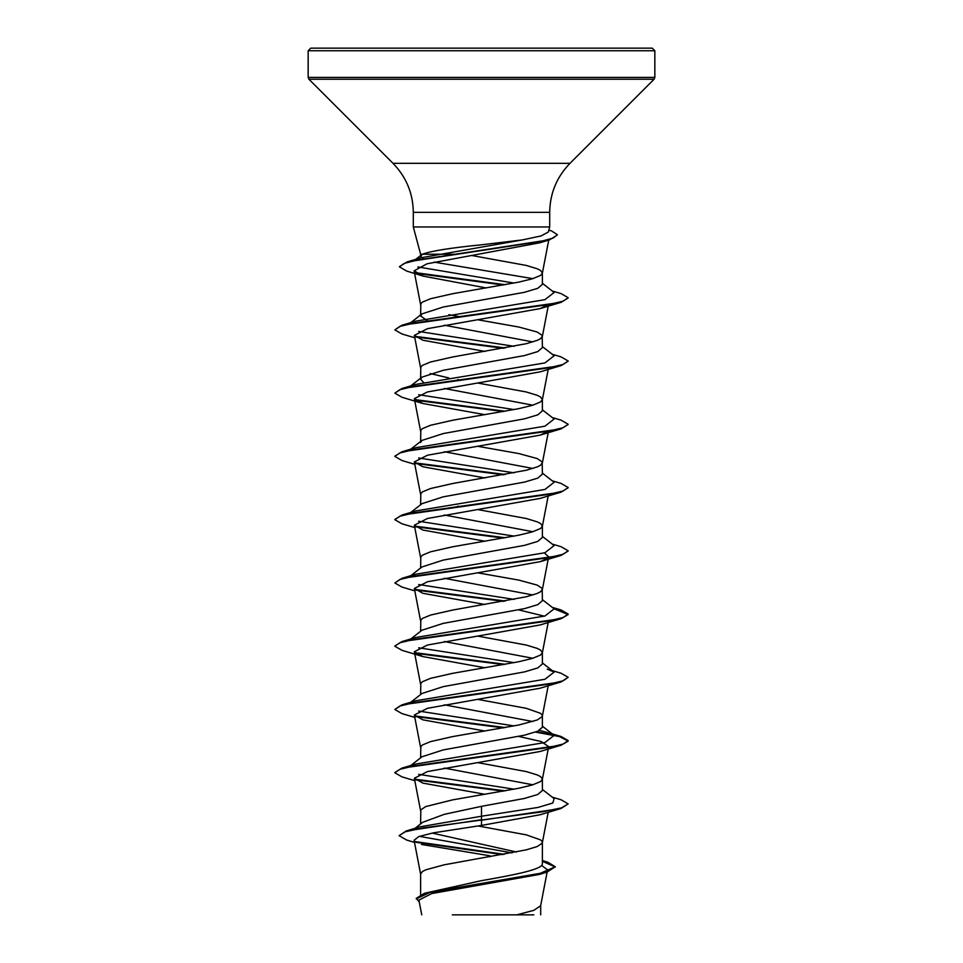 <?xml version="1.0" encoding="UTF-8"?>
<svg xmlns="http://www.w3.org/2000/svg" width="963" height="963" viewBox="0 0 963 963"><rect width="100%" height="100%" fill="white"/><g stroke="black" fill="none" stroke-linecap="round" stroke-linejoin="round"><path stroke-width="1.44" d="M481.5 48.15L652.24 48.15L654.84 50.75L308.16 50.75L310.76 48.15L481.5 48.15M423.407 258.903L420.614 256.302L422.372 254.232L420.614 254.232L413.308 226.967L413.308 212.354L549.692 212.354C549.969 193.322 556.746 176.975 570 163.325L654.082 79.243L654.84 77.413L654.84 50.75M399.489 266.582L407.132 261.912L421.072 257.771L522.199 239.956L481.5 244.795C450.612 247.864 430.906 251.018 422.372 254.232L454.777 254.232M522.199 239.956L540.977 235.959L548.332 232.023L549.692 226.967L413.308 226.967M427.488 320.835L420.614 315.996L421.987 313.866L443.257 307.028L524.57 292.271L537.751 288.322L542.386 284.362L542.386 273.095M532.84 278.644L434.048 262.105M420.614 315.996L420.819 303.73L422.48 302.069L430.533 298.735L452.526 293.739L518.901 282.087L532.467 278.764L540.52 275.43L542.35 273.251L548.741 240.076M542.386 272.926L540.52 270.434L537.258 268.773L526.292 265.439L471.34 255.424M516.469 852.014L432.182 833.079M420.614 894.675L420.614 873.983L422.48 871.491L425.742 869.83L444.099 864.834L526.292 849.848L537.258 846.513L542.181 843.191L542.181 841.518L540.52 839.856L526.292 834.861L477.853 825.929M542.386 860.549L547.694 862.174L555.326 866.76L540.087 873.393L424.442 893.291L481.5 880.651C513.989 874.994 543.18 869.36 542.386 863.679L542.386 842.348M415.017 828.324L422.576 822.354L444.244 814.349L481.5 806.332L524.57 798.423L537.751 794.475L542.386 790.515L542.386 779.248M532.84 784.797L444.268 768.077M420.614 823.907L420.819 809.883L425.742 806.561L452.526 799.892L518.901 788.24L532.467 784.917L540.52 781.583L542.35 779.404L548.2 749.033M542.386 779.079L540.52 776.587L537.258 774.926L526.292 771.592L477.985 762.684M410.756 765.525L421.987 756.749L443.257 749.912L524.546 735.166L537.739 731.206L542.386 727.246L542.386 715.978M532.84 721.528L444.268 704.808M420.614 757.821L420.819 746.614L422.48 744.953L430.533 741.618L452.526 736.623L518.901 724.97L537.258 719.975L542.181 716.653L542.181 714.979L540.52 713.318L526.292 708.323L477.985 699.415M410.756 702.256L421.975 693.48L443.257 686.631L524.558 671.885L537.751 667.937L542.386 663.976L542.386 652.709M532.828 658.271L444.268 641.539M420.614 694.552L420.819 683.345L422.48 681.684L430.533 678.349L452.526 673.354L518.901 661.701L532.467 658.379L540.52 655.045L542.35 652.866L548.2 622.495M542.386 652.541L540.52 650.049L537.258 648.388L526.292 645.054L477.997 636.146M410.756 638.987L421.987 630.199L443.257 623.362L524.558 608.616L537.751 604.668L542.386 600.707L542.181 588.441L537.258 585.119L518.901 580.123L477.985 572.877M532.84 594.99L444.268 578.269M420.614 631.283L420.819 620.076L422.48 618.415L430.533 615.08L452.526 610.085L526.292 596.771L537.258 593.437L540.52 591.776L542.386 589.272M410.756 575.718L421.975 566.942L443.257 560.093L524.534 545.359L537.739 541.399L542.386 537.438L542.386 526.171M532.84 531.72L444.268 515M420.614 568.014L420.819 556.807L422.48 555.145L430.533 551.811L452.526 546.815L518.901 535.163L532.467 531.841L540.52 528.506L542.35 526.328L548.2 495.957M542.386 526.003L540.52 523.511L537.258 521.85L526.292 518.515L477.985 509.608M410.756 512.448L421.987 503.673L443.233 496.836L524.57 482.078L537.763 478.13L542.386 474.169L542.181 461.903L537.258 458.581L518.901 453.585L477.997 446.338M532.828 468.451L444.268 451.731M420.614 504.744L420.819 493.538L422.48 491.876L430.533 488.542L452.526 483.546L526.292 470.233L537.258 466.899L540.52 465.237L542.386 462.734M420.614 442.535L421.987 440.404L443.245 433.567L524.546 418.809L537.751 414.86L542.386 410.9L542.386 399.633M532.84 405.182L444.268 388.462M420.614 441.475L420.819 430.268L422.48 428.607L430.533 425.273L452.526 420.277L518.901 408.625L532.467 405.303L540.52 401.968L542.35 399.789L548.2 369.419M542.386 399.464L540.52 396.973L537.258 395.312L526.292 391.977L477.985 383.069M423.588 382.431L420.614 379.266L421.975 377.135L443.269 370.286L524.534 355.552L537.751 351.591L542.386 347.631L542.181 335.365L537.258 332.042L518.901 327.047L477.997 319.8M532.828 341.925L444.268 325.193M420.614 378.206L420.819 366.999L422.48 365.338L430.533 362.004L452.526 357.008L526.292 343.695L537.258 340.36L540.52 338.699L542.386 336.195M459.435 506.454L457.666 506.141M459.435 379.916L457.666 379.603M448.866 377.953L430.16 373.548M459.435 316.646L448.866 314.684M541.579 865.436L547.562 869.83L545.323 872.093M555.326 866.76L546.9 872.165L539.364 874.428L431.689 893.568L418.905 900.104L421.734 914.85M533.839 914.85L452.321 914.85M516.854 914.85L533.911 910.3L540.652 905.75L547.128 872.105M421.529 844.467L489.986 855.806L489.962 856.769M481.5 806.332L481.5 816.227L419.868 826.844L406.193 830.973L399.079 835.691L406.819 840.109L414.499 842.36M419.35 836.353L512.027 852.881M542.386 862.776L542.386 863.679M542.386 789.455L554.134 798.64L552.786 803.034L538.052 807.427L481.5 816.227L481.5 819.682L406.193 830.973M414.969 841.566L504.215 854.325M424.442 893.291L416.257 898.347L419.254 901.946M561.02 808.511L540.135 814.746L481.5 825.435L481.5 820.211L561.02 808.511L568.17 803.864L561.573 807.825L542.783 811.773L422.709 827.951L405.17 831.815L399.079 835.691M416.064 842.312L502.542 854.614M542.386 861.295L555.302 867.025M546.9 872.165L430.377 892.195L416.257 898.876M481.5 825.435L433.181 832.875L418.7 836.594L414.102 840.302L420.65 874.308M423.383 276.152L406.687 271.084L399.464 266.847L404.039 263.465L417.148 260.07L549.765 239.763L539.978 242.748L427.054 263.79L414.09 270.82L423.383 276.152L486.291 287.961M548.188 304.693L540.135 308.593L427.464 328.684L414.343 335.389L422.877 340.228L485.015 351.435M422.865 403.497L401.98 397.262L394.83 393.145L399.838 389.702L414.271 386.271L561.02 365.627L540.135 371.862L427.464 391.953L414.343 398.658L422.865 403.497L485.015 414.704M548.188 431.231L540.135 435.132L427.464 455.222L414.343 461.927L422.865 466.766L485.003 477.973M414.8 527.592L401.98 523.8L394.83 519.683L399.838 516.24L414.271 512.81L561.02 492.165L540.135 498.401L427.452 518.491L414.355 525.196L422.865 530.035L485.015 541.242M544.324 552.894L548.657 556.831L548.489 557.709M547.514 558.42L540.135 561.67L427.464 581.76L414.343 588.465L422.865 593.304L485.003 604.511M518.732 609.904L544.336 616.164M422.865 656.573L401.98 650.338L394.83 646.221L399.838 642.778L414.283 639.336L561.02 618.703L540.135 624.939L427.464 645.029L414.343 651.734L422.865 656.573L485.003 667.78M414.8 717.399L401.98 713.607L394.83 709.49L399.838 706.048L414.271 702.617L561.02 681.973L540.135 688.208L427.464 708.299L414.343 715.003L422.865 719.843L485.015 731.049M518.732 736.442L541.17 741.534L548.657 746.638M414.8 780.668L401.98 776.876L394.83 772.759L399.838 769.317L414.283 765.874L561.02 745.242L540.135 751.477L427.452 771.568L414.343 778.273L422.865 783.112L485.003 794.319M514.134 789.203L418.664 774.336M394.854 772.495L401.98 768.113L415.763 764.032L544.95 742.533L554.134 735.371L547.237 732.398L539.4 730.411M514.134 725.933L418.664 711.067M394.83 709.49L401.98 704.844L415.763 700.763L544.95 679.264L554.134 672.102L547.249 669.129M514.134 662.664L418.664 647.798M394.854 645.956L401.98 641.575L415.763 637.494L544.95 615.995L554.134 608.833L542.386 599.648M514.134 599.395L418.664 584.529M414.8 590.861L401.98 587.069L394.83 582.952L401.98 578.306L415.763 574.225L544.95 552.726L554.134 545.564L542.386 536.379M514.134 536.126L418.664 521.26M394.854 519.418L401.98 515.036L415.751 510.956L544.95 489.457L554.134 482.294L542.386 473.11M514.134 472.857L418.664 457.991M394.854 456.149L401.98 451.767L415.763 447.687L544.95 426.188L554.134 419.025L542.386 409.841M514.134 409.588L418.676 394.722M408.962 387.307L410.25 386.512M394.83 393.145L401.98 388.498L415.763 384.418L544.95 362.919L554.134 355.756L542.386 346.572M514.134 346.319L418.664 331.453M410.25 323.243L415.763 321.148L544.95 299.649L554.134 292.487L542.386 283.303M514.001 283.074L417.834 266.932M413.934 260.744L415.378 259.914M568.17 803.864L561.02 799.747L552.244 797.159M505.334 790.852L414.812 779.211M401.98 768.113L548.717 747.481L563.162 744.038L568.17 740.595L561.02 736.478L536.523 731.699M505.334 727.583L414.824 715.942M401.98 704.844L548.717 684.212L563.162 680.769L568.17 677.326L561.02 673.209L552.244 670.621M505.334 664.314L414.812 652.673M401.98 641.575L548.729 620.93L563.162 617.5L568.17 614.057L561.02 609.94L553.111 608.038M505.334 601.044L414.812 589.404M401.98 578.306L548.717 557.673L563.162 554.231L568.17 550.788L561.02 546.671L552.244 544.083M505.334 537.775L414.824 526.135M401.98 515.036L548.729 494.404L563.162 490.961L568.17 487.519L561.02 483.402L552.244 480.814M505.334 474.506L414.812 462.866M401.98 451.767L548.717 431.135L563.162 427.692L568.17 424.25L561.02 420.133L552.244 417.545M505.334 411.237L414.824 399.597M401.98 388.498L548.717 367.866L563.162 364.423L568.17 360.981L561.02 356.864L552.244 354.276M505.334 347.968L414.812 336.328M414.8 337.784L401.98 333.992L394.83 329.876L401.98 325.229L548.729 304.585L563.162 301.154L568.17 297.711L561.02 293.595L552.244 291.007M505.214 284.723L415.498 272.685M407.132 261.912L540.496 241.508L553.063 238.102L557.384 234.707L551.606 230.927L548.838 230.145M503.565 791.165L415.474 779.849M561.02 745.242L568.17 741.125L559.575 736.599L535.512 732.085M503.565 727.896L415.486 716.592M561.02 681.973L568.17 677.326M503.565 664.626L415.474 653.311M561.02 618.703L568.17 614.587L554.038 608.748M503.565 601.357L415.486 590.054M394.83 582.952L399.838 579.509L414.283 576.067L561.02 555.434L568.134 551.053M503.565 538.088L415.486 526.785M561.02 492.165L568.146 487.784M503.565 474.819L415.474 463.504M414.8 464.322L401.98 460.531L394.83 456.414L399.838 452.971L414.283 449.528L561.02 428.896L568.134 424.514M503.565 411.55L415.486 400.247M561.02 365.627L568.146 361.245M503.565 348.281L415.474 336.966M394.83 329.876L399.838 326.433L414.283 322.99L561.02 302.358L568.146 297.976M503.456 285.036L416.654 273.444M549.765 239.763L557.36 234.972M495.764 48.15L439.658 48.15M396.937 48.15L310.76 48.15M566.063 48.15L523.342 48.15M464.708 48.15L467.236 48.15M413.308 212.354C413.031 193.322 406.254 176.975 393 163.325L308.918 79.243L308.16 77.413L654.84 77.413M308.918 79.243L654.082 79.243M393 163.325L570 163.325M549.692 226.967L549.692 212.354M547.562 869.83L547.237 871.539M420.614 256.302L420.614 254.232M540.688 914.85L540.688 905.425M414.09 270.82L420.65 304.886M548.2 306.15L542.35 336.52M414.343 335.389L420.65 368.155M414.343 398.658L420.65 431.424M548.2 432.688L542.35 463.059M414.343 461.927L420.65 494.693M414.343 525.196L420.65 557.962M548.38 558.251L542.35 589.597M414.343 588.465L420.65 621.231M414.343 651.734L420.65 684.5M548.2 685.764L542.35 716.135M414.343 715.003L420.65 747.77M414.343 778.273L420.65 811.039M548.2 812.303L542.35 842.673M552.244 733.89L561.02 736.478M552.244 607.352L561.02 609.94M415.763 321.148L401.98 325.229M554.134 735.371L542.386 726.186M554.134 672.102L542.386 662.917M410.756 449.179L421.987 440.404M408.866 387.391L421.975 377.135M409.889 323.327L421.987 313.854M415.631 259.408L421.613 254.75M540.135 308.593L561.02 302.358M540.135 435.132L561.02 428.896M540.135 561.67L561.02 555.434M308.16 77.413L308.16 50.75"/></g></svg>
